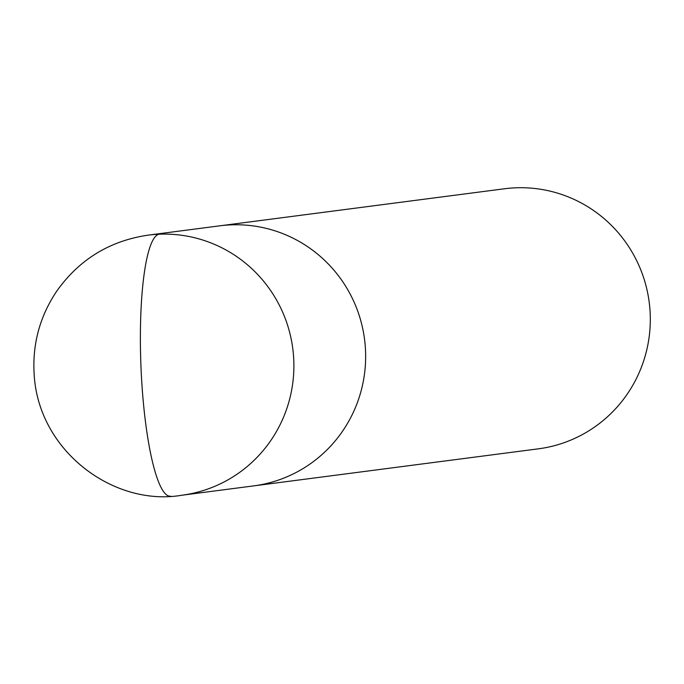<?xml version="1.0" encoding="UTF-8"?>
<svg xmlns="http://www.w3.org/2000/svg" width="684" height="684" viewBox="0 0 684 684"><rect width="100%" height="100%" fill="white"/><g stroke="black" fill="none" stroke-linecap="round" stroke-linejoin="round"><path stroke-width="1.03" d="M538.505 448.815A131.131 128.9 -97.4 0 0 649.8 307.757A131.131 128.9 -97.4 0 0 515.659 187.818A131.131 128.9 -97.4 0 0 504.433 188.775L148.035 235.159C109.637 240.845 79.19 259.527 56.704 291.196C39.681 316.615 32.174 344.582 34.2 375.114C38.843 451.602 114.177 506.921 181.884 495.233L538.299 448.841M231.004 224.865A131.131 128.9 -97.4 0 0 219.778 225.814A131.131 128.9 -97.4 0 1 231.004 224.865A131.131 128.9 -97.4 0 1 365.145 344.796A131.131 128.9 -97.4 0 1 253.849 485.862A131.131 128.9 -97.4 0 0 365.145 344.796A131.131 128.9 -97.4 0 0 231.004 224.865M170.675 496.182A131.131 24.034 -92.3 0 1 141.041 368.308A131.131 24.034 87.7 0 1 159.235 234.202A131.131 128.9 -97.4 0 0 148.018 235.159M182.089 495.199A131.131 128.9 -97.4 0 0 293.385 354.141A131.131 128.9 -97.4 0 0 159.235 234.202"/></g></svg>
